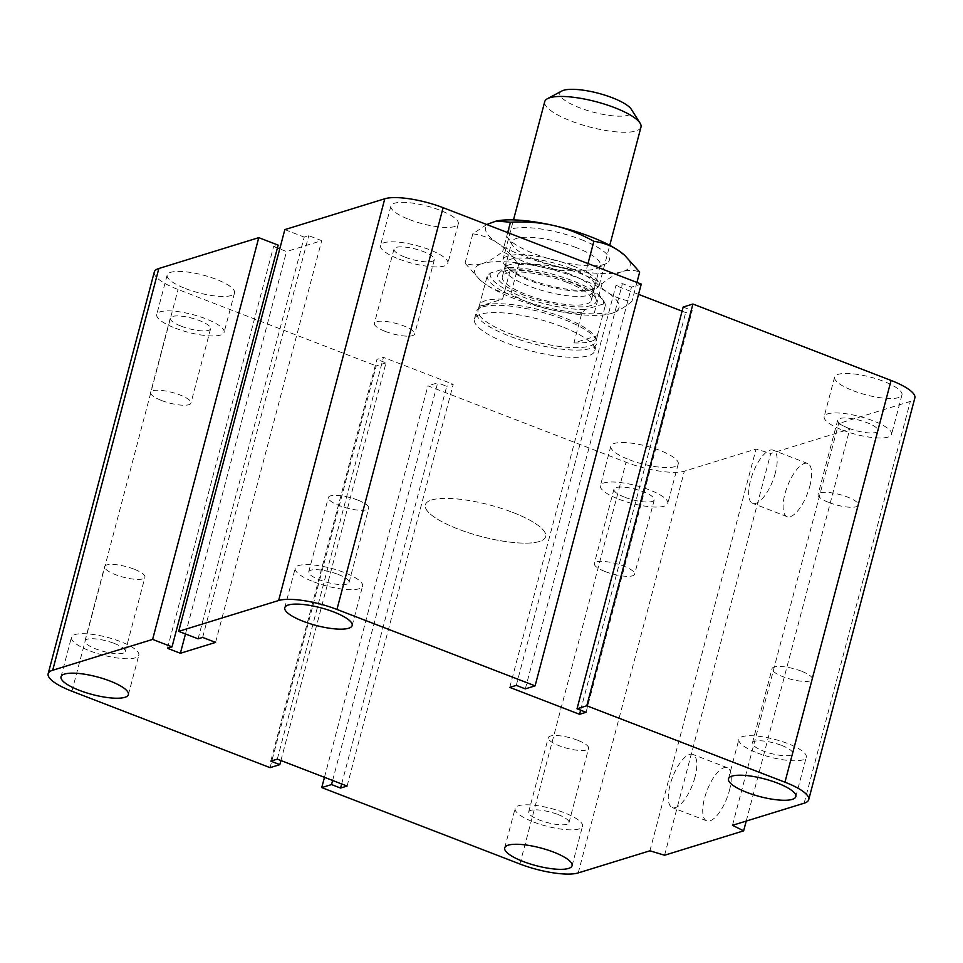 <?xml version="1.0" encoding="UTF-8"?>
<svg xmlns="http://www.w3.org/2000/svg" width="963" height="963" viewBox="0 0 963 963"><rect width="100%" height="100%" fill="white"/><g stroke="black" fill="none" stroke-linecap="round" stroke-linejoin="round"><path stroke-width="0.72" stroke-dasharray="4.82 3.61" d="M561.73 326.589A62.222 16.311 -165.2 0 0 474.41 319.078A62.222 16.311 -165.2 0 0 530.396 350.737A62.222 16.311 -165.2 0 0 594.737 350.869A62.222 16.311 -165.2 0 0 561.73 326.589M512.641 512.364A62.222 16.311 14.8 0 1 545.648 536.644A62.222 16.311 14.8 0 1 481.319 536.523A62.222 16.311 14.8 0 1 425.333 504.853A62.222 16.311 14.8 0 1 512.641 512.364M385.453 331.477A20.849 5.465 -165.2 0 0 414.704 334.005A20.849 5.465 -165.2 0 0 395.937 323.387A20.849 5.465 -165.2 0 0 374.39 323.351A20.849 5.465 -165.2 0 0 385.453 331.477M405.086 257.169A20.849 5.465 -165.2 0 0 434.337 259.685A20.849 5.465 -165.2 0 0 423.275 251.548A20.849 5.465 -165.2 0 0 394.023 249.032A20.849 5.465 -165.2 0 0 405.086 257.169M409.407 219.576A34.849 9.136 -165.2 0 0 458.304 223.789A34.849 9.136 -165.2 0 0 426.946 206.046A34.849 9.136 -165.2 0 0 390.918 205.986A34.849 9.136 -165.2 0 0 409.407 219.576M398.971 259.059A34.849 9.136 -165.2 0 0 447.867 263.26A34.849 9.136 -165.2 0 0 416.51 245.529A34.849 9.136 -165.2 0 0 380.493 245.457A34.849 9.136 -165.2 0 0 398.971 259.059M161.688 400.548A20.849 5.465 -165.2 0 0 190.939 403.064A20.849 5.465 -165.2 0 0 172.184 392.447A20.849 5.465 -165.2 0 0 150.637 392.41A20.849 5.465 -165.2 0 0 161.688 400.548M181.321 326.228A20.849 5.465 -165.2 0 0 210.584 328.744A20.849 5.465 -165.2 0 0 199.522 320.619A20.849 5.465 -165.2 0 0 170.27 318.103A20.849 5.465 -165.2 0 0 181.321 326.228M185.642 288.635A34.849 9.136 -165.2 0 0 234.539 292.848A34.849 9.136 -165.2 0 0 203.181 275.117A34.849 9.136 -165.2 0 0 167.165 275.045A34.849 9.136 -165.2 0 0 185.642 288.635M175.218 328.118A34.849 9.136 -165.2 0 0 224.114 332.331A34.849 9.136 -165.2 0 0 192.756 314.588A34.849 9.136 -165.2 0 0 156.728 314.528A34.849 9.136 -165.2 0 0 175.218 328.118M605.378 571.649A20.849 5.465 -165.2 0 0 634.629 574.165A20.849 5.465 -165.2 0 0 615.863 563.56A20.849 5.465 -165.2 0 0 594.315 563.524A20.849 5.465 -165.2 0 0 605.378 571.649M625.011 497.341A20.849 5.465 -165.2 0 0 654.262 499.857A20.849 5.465 -165.2 0 0 643.2 491.72A20.849 5.465 -165.2 0 0 613.949 489.204A20.849 5.465 -165.2 0 0 625.011 497.341M629.333 459.748A34.849 9.136 -165.2 0 0 678.229 463.961A34.849 9.136 -165.2 0 0 646.871 446.218A34.849 9.136 -165.2 0 0 610.843 446.158A34.849 9.136 -165.2 0 0 629.333 459.748M618.896 499.231A34.849 9.136 -165.2 0 0 667.792 503.432A34.849 9.136 -165.2 0 0 636.435 485.701A34.849 9.136 -165.2 0 0 600.418 485.629A34.849 9.136 -165.2 0 0 618.896 499.231M829.131 502.59A20.849 5.465 -165.2 0 0 858.382 505.106A20.849 5.465 -165.2 0 0 839.628 494.501A20.849 5.465 -165.2 0 0 818.069 494.452A20.849 5.465 -165.2 0 0 829.131 502.59M848.764 428.282A20.849 5.465 -165.2 0 0 878.015 430.798A20.849 5.465 -165.2 0 0 866.965 422.661A20.849 5.465 -165.2 0 0 837.702 420.145A20.849 5.465 -165.2 0 0 848.764 428.282M853.086 390.689A34.849 9.136 -165.2 0 0 901.982 394.89A34.849 9.136 -165.2 0 0 870.624 377.159A34.849 9.136 -165.2 0 0 834.608 377.087A34.849 9.136 -165.2 0 0 853.086 390.689M842.661 430.16A34.849 9.136 -165.2 0 0 891.557 434.373A34.849 9.136 -165.2 0 0 860.2 416.642A34.849 9.136 -165.2 0 0 824.172 416.57A34.849 9.136 -165.2 0 0 842.661 430.16M781.679 745.458A20.849 5.465 14.8 0 1 792.73 753.584A20.849 5.465 14.8 0 1 771.182 753.548A20.849 5.465 14.8 0 1 752.428 742.942A20.849 5.465 14.8 0 1 781.679 745.458M801.312 671.139A20.849 5.465 -165.2 0 0 772.061 668.623A20.849 5.465 -165.2 0 0 783.112 676.76A20.849 5.465 -165.2 0 0 812.363 679.276A20.849 5.465 -165.2 0 0 801.312 671.139M557.914 814.517A20.849 5.465 14.8 0 1 568.977 822.655A20.849 5.465 14.8 0 1 547.417 822.607A20.849 5.465 14.8 0 1 528.663 812.002A20.849 5.465 14.8 0 1 557.914 814.517M577.547 740.21A20.849 5.465 -165.2 0 0 548.296 737.682A20.849 5.465 -165.2 0 0 559.359 745.819A20.849 5.465 -165.2 0 0 588.61 748.335A20.849 5.465 -165.2 0 0 577.547 740.21M114.236 643.404A20.849 5.465 14.8 0 1 125.298 651.542A20.849 5.465 14.8 0 1 103.739 651.506A20.849 5.465 14.8 0 1 84.985 640.889A20.849 5.465 14.8 0 1 114.236 643.404M133.869 569.097A20.849 5.465 -165.2 0 0 104.618 566.581A20.849 5.465 -165.2 0 0 115.668 574.718A20.849 5.465 -165.2 0 0 144.932 577.234A20.849 5.465 -165.2 0 0 133.869 569.097M337.989 574.345A20.849 5.465 14.8 0 1 349.051 582.483A20.849 5.465 14.8 0 1 327.492 582.434A20.849 5.465 14.8 0 1 308.738 571.829A20.849 5.465 14.8 0 1 337.989 574.345M357.622 500.038A20.849 5.465 -165.2 0 0 328.371 497.522A20.849 5.465 -165.2 0 0 339.433 505.647A20.849 5.465 -165.2 0 0 368.685 508.163A20.849 5.465 -165.2 0 0 357.622 500.038M313.685 581.845A34.849 9.136 -165.2 0 0 362.582 586.058A34.849 9.136 -165.2 0 0 331.236 568.326A34.849 9.136 -165.2 0 0 295.208 568.254A34.849 9.136 -165.2 0 0 313.685 581.845M89.932 650.916A34.849 9.136 -165.2 0 0 138.828 655.117A34.849 9.136 -165.2 0 0 107.471 637.386A34.849 9.136 -165.2 0 0 71.443 637.313A34.849 9.136 -165.2 0 0 89.932 650.916M533.61 822.017A34.849 9.136 -165.2 0 0 582.507 826.23A34.849 9.136 -165.2 0 0 551.161 808.499A34.849 9.136 -165.2 0 0 515.133 808.426A34.849 9.136 -165.2 0 0 533.61 822.017M757.375 752.958A34.849 9.136 -165.2 0 0 806.272 757.159A34.849 9.136 -165.2 0 0 774.914 739.428A34.849 9.136 -165.2 0 0 738.886 739.355A34.849 9.136 -165.2 0 0 757.375 752.958M729.424 790.43A28.481 10.653 -68.9 0 0 727.246 767.692A28.481 10.653 -68.9 0 0 707.059 790.442A28.481 10.653 -68.9 0 0 706.746 820.849A28.481 10.653 -68.9 0 0 729.424 790.43M694.973 777.141A28.481 10.653 111.1 0 1 672.294 807.56A28.481 10.653 111.1 0 1 672.595 777.153A28.481 10.653 111.1 0 1 692.782 754.402A28.481 10.653 111.1 0 1 694.973 777.141M809.811 486.219A28.481 10.653 -68.9 0 0 807.62 463.48A28.481 10.653 -68.9 0 0 787.433 486.231A28.481 10.653 -68.9 0 0 787.132 516.637A28.481 10.653 -68.9 0 0 809.811 486.219M775.347 472.929A28.481 10.653 111.1 0 1 752.669 503.348A28.481 10.653 111.1 0 1 752.97 472.941A28.481 10.653 111.1 0 1 773.157 450.19A28.481 10.653 111.1 0 1 775.347 472.929M746.229 821.066L849.787 429.089L838.617 423.564L910.3 401.439A44.804 11.749 -165.2 0 0 914.85 397.936M664.578 855.24L770.725 453.489L849.787 429.089M649.917 850.798L756.063 449.047L770.725 453.489M732.47 825.315L838.617 423.564M324.471 777.322L427.897 385.838L626.046 462.252A44.804 11.749 -165.2 0 0 684.368 471.172L756.063 449.047M332.62 780.463L437.684 382.817L427.897 385.838M341.66 783.954L446.724 386.307L437.684 382.817M347.089 786.049L453.236 384.297L446.724 386.307M586.058 712.295L692.204 310.543L685.692 312.554L682.081 311.157M277.308 759.133L383.455 357.381L453.236 384.297M580.629 710.2L685.692 312.554M270.796 761.143L376.942 359.392L383.455 357.381M509.764 687.389L615.911 285.638L622.423 283.628L631.463 287.118L641.25 284.097M280.919 760.529L385.982 362.882L376.942 359.392M516.276 685.379L622.423 283.628M270.061 767.655L376.208 365.904L385.982 362.882M525.317 688.87L631.463 287.118M167.454 648.292L273.6 246.54L278.163 245.132M198.077 638.83L304.224 237.091L308.786 235.682L321.714 240.666L286.517 251.524L279.739 248.911M185.474 633.967L286.517 251.524M202.639 637.422L308.786 235.682M215.568 642.405L321.714 240.666M284.843 229.615L304.224 237.091M638.529 294.365L615.911 285.638M683.164 307.053L692.204 310.543M277.404 248.009L273.6 246.54M154.297 272.011A44.804 11.749 -165.2 0 0 178.059 289.49L376.208 365.904M640.985 127.068A49.775 13.049 14.8 0 1 589.525 126.972A49.775 13.049 14.8 0 1 544.733 101.645M561.874 90.991A37.34 9.786 -165.2 0 0 593.425 112.214A37.34 9.786 -165.2 0 0 631.343 109.349M572.78 265.872A49.775 13.049 14.8 0 1 599.191 285.301A49.775 13.049 14.8 0 1 591.956 289.743A49.775 13.049 14.8 0 1 547.718 285.192A49.775 13.049 14.8 0 1 507.02 267.293A49.775 13.049 14.8 0 1 502.927 259.866A49.775 13.049 14.8 0 1 572.78 265.872M570.626 268.388A46.043 12.074 14.8 0 1 595.05 286.348A46.043 12.074 14.8 0 1 588.357 290.465A46.043 12.074 14.8 0 1 547.441 286.264A46.043 12.074 14.8 0 1 509.788 269.7A46.043 12.074 14.8 0 1 506.008 262.827A46.043 12.074 14.8 0 1 570.626 268.388M566.942 282.328A46.043 12.074 -165.2 0 0 502.325 276.766A46.043 12.074 -165.2 0 0 543.758 300.191A46.043 12.074 -165.2 0 0 591.366 300.287A46.043 12.074 -165.2 0 0 566.942 282.328M479.165 306.378L487.134 276.188L490.492 273.023L508.44 267.485L510.559 268.954L502.578 299.144L479.165 306.378A60.982 15.986 -165.2 0 1 479.297 305.464A60.982 15.986 -165.2 0 1 485.484 300.685A60.982 15.986 -165.2 0 1 502.578 299.144M597.349 335.69L605.33 305.5L603.199 304.031L585.251 309.568L581.905 312.734L573.924 342.924L597.349 335.69A60.982 15.986 -165.2 0 1 597.216 336.617A60.982 15.986 -165.2 0 1 573.924 342.924M603.199 304.031A58.49 15.336 -165.2 0 0 602.332 298.879A58.49 15.336 -165.2 0 0 564.149 277.693A58.49 15.336 -165.2 0 0 508.44 267.485M490.492 273.023A58.49 15.336 -165.2 0 0 521.32 296.399A58.49 15.336 -165.2 0 0 585.251 309.568M510.559 268.954A60.982 15.986 14.8 0 1 604.078 301.636A60.982 15.986 14.8 0 1 605.33 305.5M581.905 312.734A60.982 15.986 14.8 0 1 519.623 299.06A60.982 15.986 14.8 0 1 487.134 276.188M484.257 305.331A60.982 15.986 14.8 0 1 548.152 312.205A60.982 15.986 14.8 0 1 595.892 338.639A60.982 15.986 14.8 0 1 595.989 341.263A60.982 15.986 14.8 0 1 532.948 341.143A60.982 15.986 14.8 0 1 478.069 310.098A60.982 15.986 14.8 0 1 479.442 307.871A60.982 15.986 14.8 0 1 484.257 305.331M482.656 306.92A62.222 16.311 14.8 0 1 547.851 313.938A62.222 16.311 14.8 0 1 596.566 340.914A62.222 16.311 14.8 0 1 596.663 343.586A62.222 16.311 14.8 0 1 532.334 343.466A62.222 16.311 14.8 0 1 476.336 311.795A62.222 16.311 14.8 0 1 477.732 309.52A62.222 16.311 14.8 0 1 482.656 306.92M431.641 499.978A62.222 16.311 14.8 0 1 501.47 508.428A62.222 16.311 14.8 0 1 545.648 536.644A62.222 16.311 14.8 0 1 481.319 536.523A62.222 16.311 14.8 0 1 425.333 504.853A62.222 16.311 14.8 0 1 431.641 499.978M486.736 224.511L472.821 233.828C481.982 235.092 490.167 238.138 497.365 242.977A74.669 19.573 14.8 0 1 493.273 221.803A74.669 19.573 14.8 0 1 496.378 221.021M518.612 264.56C534.405 263.766 548.862 264.873 561.971 267.895A74.669 19.573 14.8 0 1 497.365 242.977C504.564 247.792 511.654 254.99 518.612 264.56L510.859 293.92C501.699 292.668 493.513 289.61 486.315 284.771A74.669 19.573 -165.2 0 0 550.932 309.689A74.669 19.573 -165.2 0 0 608.195 314.263A74.669 19.573 -165.2 0 0 611.457 313.444A74.669 19.573 -165.2 0 0 607.376 292.271C614.575 297.11 622.748 300.155 631.921 301.419C624.193 307.618 617.367 311.627 611.457 313.444L608.496 314.203L594.291 313.023C578.498 313.818 564.041 312.71 550.932 309.689C537.811 306.703 524.462 301.443 510.859 293.92M561.971 267.895C575.092 270.892 588.453 276.152 602.044 283.676C609.772 277.464 616.585 273.456 622.507 271.638A74.669 19.573 14.8 0 1 561.971 267.895M624.253 254.918A74.669 19.573 14.8 0 1 622.507 271.638C628.418 269.809 634.148 269.941 639.673 272.06M486.315 284.771L480.08 279.98L465.057 263.188C470.594 265.307 476.312 265.439 482.234 263.609A74.669 19.573 -165.2 0 0 480.79 280.606A74.669 19.573 -165.2 0 0 486.315 284.771M482.234 263.609C488.145 261.792 494.958 257.783 502.686 251.572C516.288 259.095 529.638 264.356 542.759 267.353A74.669 19.573 -165.2 0 0 482.234 263.609M542.759 267.353C555.868 270.374 570.325 271.482 586.118 270.687C593.088 280.257 600.166 287.456 607.376 292.271A74.669 19.573 -165.2 0 0 542.759 267.353M602.044 283.676L594.291 313.023M636.928 282.436L631.921 301.419M587.996 263.561L586.118 270.687M576.006 247.527A45.743 11.989 -165.2 0 0 511.822 242.002A45.743 11.989 -165.2 0 0 512.653 245.601A45.743 11.989 -165.2 0 0 552.991 265.282A45.743 11.989 -165.2 0 0 597.77 268.087A45.743 11.989 -165.2 0 0 600.274 265.379A45.743 11.989 -165.2 0 0 576.006 247.527M581.11 239.558A53.206 13.951 14.8 0 1 606.425 263.465A53.206 13.951 14.8 0 1 554.327 260.215A53.206 13.951 14.8 0 1 507.417 237.307A53.206 13.951 14.8 0 1 526.484 227.617A53.206 13.951 14.8 0 1 581.11 239.558M569.061 273.817A45.743 11.989 -165.2 0 0 505.912 266.619A45.743 11.989 -165.2 0 0 504.877 268.292A45.743 11.989 -165.2 0 0 529.144 286.143A45.743 11.989 -165.2 0 0 593.316 291.669A45.743 11.989 -165.2 0 0 593.256 289.707A45.743 11.989 -165.2 0 0 569.061 273.817M524.582 295.4A51.027 13.374 14.8 0 1 498.665 273.624A51.027 13.374 14.8 0 1 550.27 275.587A51.027 13.374 14.8 0 1 596.097 299.361A51.027 13.374 14.8 0 1 574.61 306.752A51.027 13.374 14.8 0 1 524.582 295.4M472.821 233.828L465.057 263.188M507.706 232.601L502.686 251.572M578.221 872.923L684.368 471.172M519.9 864.004L626.046 462.252M804.153 803.19L910.3 401.439M71.912 691.229L178.059 289.49M474.41 319.078L476.336 311.795M594.737 350.869L596.663 343.586M394.023 249.032L374.39 323.351M434.337 259.685L414.704 334.005M390.918 205.986L380.493 245.457M458.304 223.789L447.867 263.26M170.27 318.103L150.637 392.41M210.584 328.744L190.939 403.064M167.165 275.045L156.728 314.528M234.539 292.848L224.114 332.331M613.949 489.204L594.315 563.524M654.262 499.857L634.629 574.165M610.843 446.158L600.418 485.629M678.229 463.961L667.792 503.432M837.702 420.145L818.069 494.452M878.015 430.798L858.382 505.106M834.608 377.087L824.172 416.57M901.982 394.89L891.557 434.373M792.73 753.584L812.363 679.276M752.416 742.942L772.061 668.623M568.977 822.655L588.61 748.335M528.663 812.002L548.296 737.682M125.298 651.542L144.932 577.234M84.985 640.889L104.618 566.581M349.051 582.483L368.685 508.163M308.738 571.829L328.371 497.522M284.771 607.725L295.208 568.254M352.157 625.529L362.582 586.058M61.018 676.796L71.443 637.313M128.392 694.6L138.828 655.117M504.696 847.897L515.133 808.426M572.082 865.701L582.507 826.23M728.461 778.838L738.886 739.367M795.835 796.642L806.272 757.159M727.246 767.692L692.782 754.402M706.746 820.849L672.282 807.56M807.62 463.48L773.169 450.19M787.12 516.637L752.669 503.348M599.191 285.301L609.748 245.336M502.927 259.866L513.484 219.901M591.366 300.287L595.05 286.348M502.325 276.766L506.008 262.827M588.357 290.465L591.956 289.743M509.788 269.7L507.02 267.293M602.332 298.879L604.078 301.636M595.989 341.263L597.216 336.617M478.069 310.098L479.297 305.464M479.442 307.871L477.732 309.52M595.892 338.639L596.566 340.914M480.79 280.606L480.08 279.98M597.77 268.087L606.425 263.465M512.653 245.601L507.417 237.307M504.877 268.292L511.822 242.002M600.274 265.379L593.328 291.669M498.665 273.624L505.912 266.619M596.097 299.373L593.256 289.707"/><path stroke-width="1.44" d="M303.261 621.328A34.849 9.136 14.8 0 1 284.771 607.725A34.849 9.136 14.8 0 1 320.799 607.797A34.849 9.136 14.8 0 1 352.157 625.529A34.849 9.136 14.8 0 1 303.261 621.328M79.496 690.387A34.849 9.136 14.8 0 1 61.018 676.796A34.849 9.136 14.8 0 1 97.046 676.857A34.849 9.136 14.8 0 1 128.392 694.6A34.849 9.136 14.8 0 1 79.496 690.387M523.186 861.5A34.849 9.136 14.8 0 1 504.696 847.897A34.849 9.136 14.8 0 1 540.725 847.97A34.849 9.136 14.8 0 1 572.082 865.701A34.849 9.136 14.8 0 1 523.186 861.5M746.939 792.429A34.849 9.136 14.8 0 1 728.461 778.838A34.849 9.136 14.8 0 1 764.49 778.911A34.849 9.136 14.8 0 1 795.835 796.642A34.849 9.136 14.8 0 1 746.939 792.429M743.641 830.84L732.47 825.315L804.153 803.19A44.804 11.749 -165.2 0 0 808.703 799.675A44.804 11.749 -165.2 0 0 784.941 782.197L586.792 705.783L577.018 708.804L586.058 712.295L579.545 714.305L509.764 687.389L516.276 685.379L525.317 688.87L535.103 685.849L336.954 609.435A44.804 11.749 -165.2 0 0 278.632 600.515L178.697 631.355L198.077 638.83L202.639 637.422L215.568 642.405L180.37 653.275L167.454 648.292L172.016 646.883L152.623 639.408L52.7 670.248A44.804 11.749 -165.2 0 0 48.15 673.751A44.804 11.749 -165.2 0 0 71.912 691.229L270.061 767.655L279.836 764.634L270.796 761.143L277.308 759.133L347.089 786.049L340.577 788.059L331.537 784.568L321.75 787.59L519.9 864.004A44.804 11.749 -165.2 0 0 578.221 872.923L649.917 850.798L664.578 855.24L743.641 830.84L746.229 821.066M586.792 705.783L692.939 304.031L683.164 307.053L577.018 708.804M579.545 714.305L580.629 710.2M535.103 685.849L641.25 284.097L443.1 207.683A44.804 11.749 -165.2 0 0 384.779 198.763L284.843 229.615L178.697 631.355M152.623 639.408L258.77 237.656L158.847 268.496A44.804 11.749 -165.2 0 0 154.297 272.011L48.15 673.751M172.016 646.883L278.163 245.132L258.77 237.656M180.37 653.275L185.474 633.967M682.081 311.157L638.529 294.365M279.836 764.634L280.919 760.529M808.703 799.675L914.85 397.936A44.804 11.749 -165.2 0 0 891.088 380.457L692.939 304.031M340.577 788.059L341.66 783.954M331.537 784.568L332.62 780.463M321.75 787.59L324.471 777.322M279.739 248.911L277.404 248.009M513.484 219.901L544.733 101.645A49.775 13.049 14.8 0 1 547.453 98.683A49.775 13.049 14.8 0 1 614.587 107.651A49.775 13.049 14.8 0 1 640.082 123.168A49.775 13.049 14.8 0 1 640.985 127.068L609.748 245.336M640.082 123.168L631.343 109.349A37.34 9.786 -165.2 0 0 612.227 97.72A37.34 9.786 -165.2 0 0 561.874 90.991L547.453 98.683M593.87 241.328C580.28 233.804 566.918 228.544 553.797 225.559A74.669 19.573 14.8 0 1 618.415 250.476C611.216 245.637 603.043 242.592 593.87 241.328L587.996 263.561M496.378 221.021A74.669 19.573 14.8 0 1 496.547 220.984A74.669 19.573 14.8 0 1 553.797 225.559C540.688 222.537 526.231 221.43 510.45 222.224L496.234 221.045L486.736 224.511M636.928 282.436L639.673 272.06L624.65 255.267L618.415 250.476A74.669 19.573 14.8 0 1 623.94 254.641A74.669 19.573 14.8 0 1 624.253 254.918M510.45 222.224L507.706 232.601M784.941 782.197L891.088 380.457M52.7 670.248L158.847 268.496M336.954 609.435L443.1 207.683M278.632 600.515L384.779 198.763M623.94 254.641L624.65 255.267"/></g></svg>
